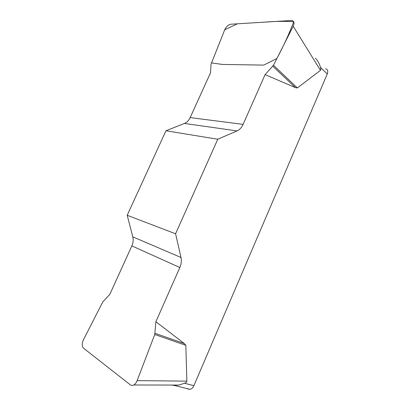 <?xml version="1.0" encoding="UTF-8"?>
<svg xmlns="http://www.w3.org/2000/svg" width="410" height="410" viewBox="0 0 410 410"><rect width="100%" height="100%" fill="white"/><g stroke="black" fill="none" stroke-linecap="round" stroke-linejoin="round"><path stroke-width="0.61" d="M175.588 233.777L127.192 215.291L132.794 236.857C133.511 239.824 133.199 242.838 131.856 245.897L109.859 294.293L102.787 301.944L83.435 339.782C81.81 343.508 81.841 346.312 83.527 348.187L130.288 384.816C131.313 385.584 132.466 385.641 133.742 384.985C135.177 384.165 136.31 382.72 137.135 380.644L154.744 334.514L155.877 321.742L179.841 267.515C181.312 264.091 181.697 260.75 181.005 257.49L175.588 233.777L217.766 139.241L237.041 130.913C239.64 129.724 241.664 127.546 243.109 124.368L265.101 74.615L273.485 65.257L293.212 26.261C294.472 23.462 294.242 21.612 292.514 20.705L291.126 20.505L230.907 24.216C228.308 24.718 226.248 26.578 224.716 29.786L211.006 64.257L210.53 72.806L190.173 117.593C188.831 120.448 186.914 122.4 184.418 123.446L165.958 130.759L217.766 139.241M155.877 321.742L184.387 343.595L185.832 345.333L186.857 381.121C186.868 381.91 186.073 382.617 184.469 383.242L193.894 385.651L327.277 73.954L320.394 67.245C319.544 63.893 317.899 60.885 315.464 58.21M273.485 65.257L297.368 87.95L320.441 70.335C320.938 69.946 320.922 68.916 320.394 67.245M297.368 87.95L295.431 87.622L265.101 74.615M127.192 215.291L165.958 130.759M173.753 385.415L179.303 384.98L184.469 383.242M193.894 385.651C192.992 387.65 191.757 388.89 190.189 389.377L187.503 388.931M325.566 68.747C327.703 69.433 328.272 71.166 327.277 73.954M272.814 66.22L295.431 87.622M155.021 333.299L184.387 343.595M154.744 334.514L185.832 345.333M224.7 29.828L237.303 23.821L264.45 22.15C274.218 21.305 283.986 21.141 293.755 21.653C289.25 33.579 283.638 45.848 276.919 58.466L263.809 65.103L222.471 64.442L211.534 62.914L224.7 29.828M173.035 385.349L171.851 385.051M132.794 236.857L181.005 257.49M179.841 267.515L131.856 245.897M237.041 130.913L184.418 123.446M190.173 117.593L243.109 124.368M320.441 70.335L293.212 26.261M137.135 380.644L186.857 381.121M190.189 389.377L173.861 385.328M134.024 384.985L179.247 385.067"/></g></svg>

